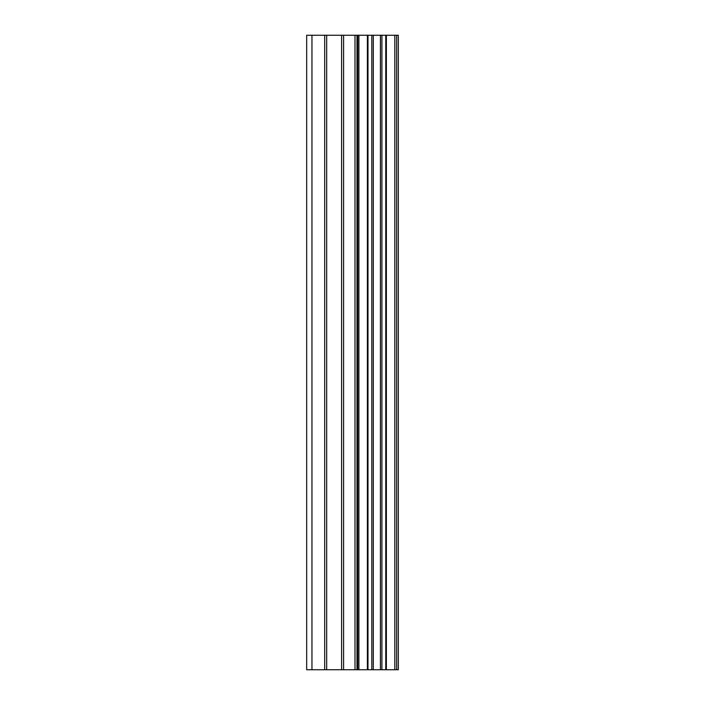 <?xml version="1.0" encoding="UTF-8"?>
<svg xmlns="http://www.w3.org/2000/svg" width="705" height="705" viewBox="0 0 705 705"><rect width="100%" height="100%" fill="white"/><g stroke="black" fill="none" stroke-linecap="round" stroke-linejoin="round"><path stroke-width="1.06" d="M341.599 669.75L398.325 669.75L398.325 35.25L306.675 35.25L306.675 669.75L341.599 669.75L341.599 35.25M394.826 669.75L394.826 35.25M358.898 669.75L358.898 35.25M357.682 669.75L357.682 35.25M311.962 669.75L311.962 35.25M396.651 669.75L396.651 35.25M386.366 669.75L386.366 35.25M385.767 669.75L385.767 35.25M381.916 669.75L381.916 35.25M380.427 669.75L380.427 35.25M373.298 669.75L373.298 35.25M371.808 669.75L371.808 35.25M367.984 669.75L367.984 35.25M367.384 669.75L367.384 35.25M356.986 669.75L356.986 35.25M354.994 669.75L354.994 35.25M343.591 669.75L343.591 35.25M326.679 669.75L326.679 35.25M324.688 669.75L324.688 35.25"/></g></svg>
